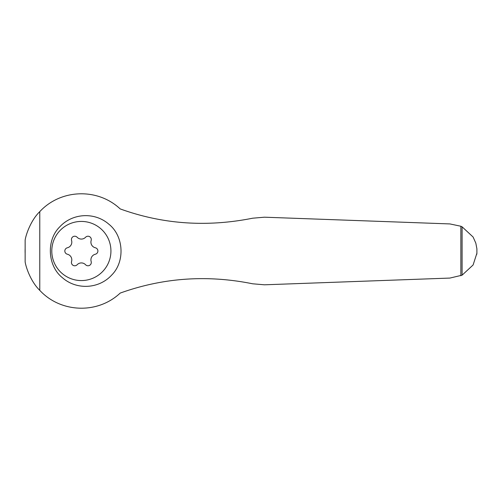 <?xml version="1.0" encoding="UTF-8"?>
<svg xmlns="http://www.w3.org/2000/svg" width="502" height="502" viewBox="0 0 502 502"><rect width="100%" height="100%" fill="white"/><g stroke="black" fill="none" stroke-linecap="round" stroke-linejoin="round"><path stroke-width="0.75" d="M462.097 226.822L473.097 237.013L475.833 243.175L476.9 248.797L476.9 253.203L473.097 264.987L462.097 275.178L462.097 226.822L460.867 226.245L449.917 223.93L264.466 217.197L252.65 218.207C206.805 227.362 162.654 224.262 120.191 208.914C97.526 187.629 60.623 189.072 39.777 211.637C30.98 220.071 25.922 234.559 25.144 240.132L25.144 248.766A56.218 56.218 0 0 0 25.1 250.454L25.1 251.546A56.218 56.218 0 0 0 25.144 253.234L25.144 248.766M476.787 254.313L476.869 253.579M25.144 253.234L25.144 261.868C25.953 267.472 30.923 281.842 39.777 290.363C60.56 312.828 97.451 314.459 120.191 293.086C163.081 277.706 207.232 274.607 252.65 283.793L264.466 284.803L449.917 278.07L462.097 275.178M59.663 226.96C46.071 240.32 47.627 266.129 62.486 277.763C76.386 290.056 98.775 289.133 111.607 275.152C125.28 261.693 123.812 235.953 108.796 224.156C94.646 211.794 72.326 213.043 59.663 226.96M81.362 221.432A29.568 29.568 0 0 1 106.97 265.784A29.568 29.568 0 0 1 55.753 265.784A29.568 29.568 0 0 1 81.362 221.432M71.566 240.483A3.313 3.313 0 0 1 77.151 237.258A5.792 5.792 0 0 0 85.578 237.258A3.313 3.313 0 0 1 91.157 240.483A5.792 5.792 0 0 0 95.367 247.781A3.313 3.313 0 0 1 95.367 254.219A5.792 5.792 0 0 0 91.157 261.517A3.313 3.313 0 0 1 85.578 264.742A5.792 5.792 0 0 0 77.151 264.742A3.313 3.313 0 0 1 71.566 261.517A5.792 5.792 0 0 0 67.356 254.219A3.313 3.313 0 0 1 67.356 247.781A5.792 5.792 0 0 0 71.566 240.483M25.1 251.546L25.1 250.454M39.777 290.363L39.777 211.637M460.867 275.755L460.867 226.245"/></g></svg>
